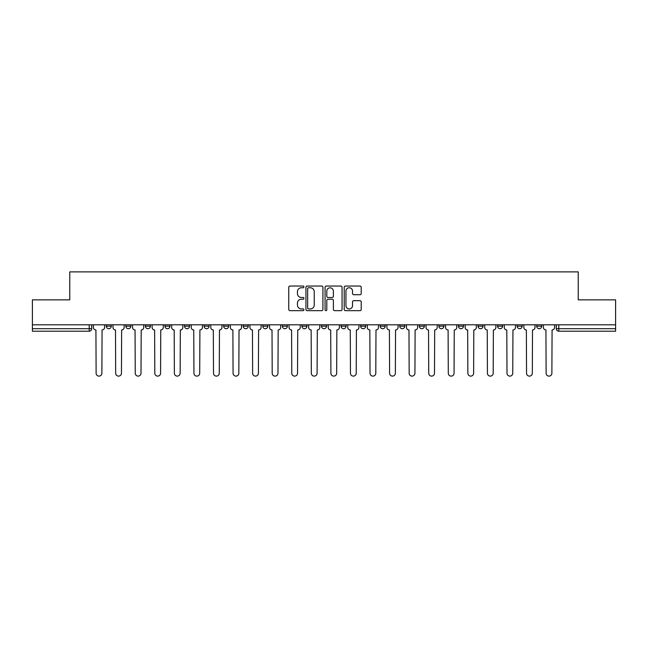 <?xml version="1.0" encoding="UTF-8"?>
<svg xmlns="http://www.w3.org/2000/svg" width="648" height="648" viewBox="0 0 648 648"><rect width="100%" height="100%" fill="white"/><g stroke="black" fill="none" stroke-linecap="round" stroke-linejoin="round"><path stroke-width="0.97" d="M303.936 286.902A0.859 0.859 0 0 0 303.07 286.043L289.988 286.043A1.231 1.231 0 0 0 288.757 287.275L288.757 309.428A1.231 1.231 0 0 0 289.988 310.659L303.07 310.659A0.859 0.859 0 0 0 303.936 309.801A0.859 0.859 0 0 0 303.07 308.942L301.377 308.942A3.937 3.937 0 0 1 297.44 304.997L297.44 303.151A3.937 3.937 0 0 1 301.377 299.214L303.07 299.214A0.859 0.859 0 0 0 303.936 298.355A0.859 0.859 0 0 0 303.07 297.489L301.377 297.489A3.937 3.937 0 0 1 297.44 293.552L297.44 291.705A3.937 3.937 0 0 1 301.377 287.761L303.07 287.761A0.859 0.859 0 0 0 303.936 286.902M497.583 326.195L497.583 324.818L497.583 326.195A2.511 2.511 0 0 0 500.086 328.706A2.511 2.511 0 0 1 497.583 326.195L502.597 326.195A2.511 2.511 0 0 1 500.086 328.706A2.511 2.511 0 0 0 502.597 326.195L502.597 324.818L502.597 326.195M321.489 324.818L321.489 326.195L326.511 326.195A2.511 2.511 0 0 1 324 328.706A2.511 2.511 0 0 1 321.489 326.195L321.489 324.818M262.796 324.818L262.796 326.195L267.81 326.195A2.511 2.511 0 0 1 265.307 328.706A2.511 2.511 0 0 1 262.796 326.195L262.796 324.818M223.665 324.818L223.665 326.195L228.679 326.195A2.511 2.511 0 0 1 226.176 328.706A2.511 2.511 0 0 1 223.665 326.195L223.665 324.818M204.096 324.818L204.096 326.195L209.118 326.195A2.511 2.511 0 0 1 206.607 328.706A2.511 2.511 0 0 1 204.096 326.195L204.096 324.818M164.965 324.818L164.965 326.195L169.987 326.195A2.511 2.511 0 0 1 167.476 328.706A2.511 2.511 0 0 1 164.965 326.195L164.965 324.818M359.98 294.719A1.231 1.231 0 0 0 361.211 293.487L361.211 287.275A1.231 1.231 0 0 0 359.98 286.043L345.449 286.043A1.231 1.231 0 0 0 344.218 287.275L344.218 309.428A1.231 1.231 0 0 0 345.449 310.659L359.98 310.659A1.231 1.231 0 0 0 361.211 309.428L361.211 301.919A1.231 1.231 0 0 0 359.98 300.688L353.759 300.688A1.231 1.231 0 0 0 352.528 301.919L352.528 305.645A3.297 3.297 0 0 1 349.24 308.942A3.297 3.297 0 0 1 345.943 305.645L345.943 291.057A3.297 3.297 0 0 1 349.24 287.761A3.297 3.297 0 0 1 352.528 291.057L352.528 293.487A1.231 1.231 0 0 0 353.759 294.719L359.98 294.719M32.4 324.818L32.4 299.854L69.773 299.854L69.773 271.885L578.227 271.885L578.227 299.854L615.6 299.854L615.6 324.818L32.4 324.818L32.4 328.706L91.724 328.706L91.724 324.818L91.724 328.706A2.511 2.511 0 0 1 89.213 331.209L32.4 331.209L32.4 328.706M322.923 287.275A1.231 1.231 0 0 0 321.692 286.043L307.168 286.043A1.231 1.231 0 0 0 305.937 287.275L305.937 309.428A1.231 1.231 0 0 0 307.168 310.659L321.692 310.659A1.231 1.231 0 0 0 322.923 309.428L322.923 287.275M326.309 286.043L340.832 286.043A1.231 1.231 0 0 1 342.063 287.275L342.063 309.428A1.231 1.231 0 0 1 340.832 310.659L334.619 310.659A1.231 1.231 0 0 1 333.388 309.428L333.388 300.445A1.231 1.231 0 0 0 332.157 299.214L328.034 299.214A1.231 1.231 0 0 0 326.803 300.445L326.803 309.801A0.859 0.859 0 0 1 325.936 310.659A0.859 0.859 0 0 1 325.077 309.801L325.077 287.275A1.231 1.231 0 0 1 326.309 286.043M556.276 324.818L556.276 328.706L615.6 328.706L615.6 331.209L558.787 331.209A2.511 2.511 0 0 1 556.276 328.706L556.276 324.818M615.6 324.818L615.6 328.706M541.728 324.818L541.728 326.195A2.511 2.511 0 0 1 539.217 328.706A2.511 2.511 0 0 1 536.714 326.195L541.728 326.195M536.714 324.818L536.714 326.195M517.145 324.818L517.145 326.195L522.167 326.195L522.167 324.818L522.167 326.195A2.511 2.511 0 0 1 519.655 328.706A2.511 2.511 0 0 1 517.145 326.195A2.511 2.511 0 0 0 519.655 328.706M478.013 324.818L478.013 326.195L483.035 326.195L483.035 324.818L483.035 326.195A2.511 2.511 0 0 1 480.524 328.706A2.511 2.511 0 0 1 478.013 326.195A2.511 2.511 0 0 0 480.524 328.706M463.466 326.195L463.466 324.818L463.466 326.195A2.511 2.511 0 0 1 460.955 328.706A2.511 2.511 0 0 1 458.452 326.195L463.466 326.195A2.511 2.511 0 0 1 460.955 328.706M458.452 324.818L458.452 326.195M443.904 324.818L443.904 326.195A2.511 2.511 0 0 1 441.393 328.706A2.511 2.511 0 0 1 438.882 326.195L443.904 326.195A2.511 2.511 0 0 1 441.393 328.706M438.882 324.818L438.882 326.195M424.335 324.818L424.335 326.195A2.511 2.511 0 0 1 421.824 328.706A2.511 2.511 0 0 1 419.321 326.195L424.335 326.195M419.321 324.818L419.321 326.195M404.773 324.818L404.773 326.195A2.511 2.511 0 0 1 402.262 328.706A2.511 2.511 0 0 1 399.751 326.195L404.773 326.195M399.751 324.818L399.751 326.195M385.204 324.818L385.204 326.195A2.511 2.511 0 0 1 382.693 328.706A2.511 2.511 0 0 1 380.19 326.195L385.204 326.195M380.19 324.818L380.19 326.195M365.642 324.818L365.642 326.195A2.511 2.511 0 0 1 363.131 328.706A2.511 2.511 0 0 1 360.62 326.195A2.511 2.511 0 0 0 363.131 328.706M360.62 324.818L360.62 326.195L365.642 326.195M346.073 324.818L346.073 326.195A2.511 2.511 0 0 1 343.562 328.706A2.511 2.511 0 0 1 341.059 326.195A2.511 2.511 0 0 0 343.562 328.706M341.059 324.818L341.059 326.195L346.073 326.195M326.511 324.818L326.511 326.195A2.511 2.511 0 0 1 324 328.706M306.941 324.818L306.941 326.195A2.511 2.511 0 0 1 304.439 328.706A2.511 2.511 0 0 1 301.928 326.195L306.941 326.195M301.928 324.818L301.928 326.195M287.38 324.818L287.38 326.195A2.511 2.511 0 0 1 284.869 328.706A2.511 2.511 0 0 1 282.358 326.195L287.38 326.195L287.38 324.818M282.358 324.818L282.358 326.195M267.81 324.818L267.81 326.195M248.249 324.818L248.249 326.195A2.511 2.511 0 0 1 245.738 328.706A2.511 2.511 0 0 1 243.227 326.195L248.249 326.195L248.249 324.818M243.227 324.818L243.227 326.195M228.679 324.818L228.679 326.195L228.679 324.818M209.118 326.195L209.118 324.818L209.118 326.195A2.511 2.511 0 0 1 206.607 328.706M189.548 324.818L189.548 326.195A2.511 2.511 0 0 1 187.045 328.706A2.511 2.511 0 0 1 184.534 326.195A2.511 2.511 0 0 0 187.045 328.706A2.511 2.511 0 0 0 189.548 326.195L189.548 324.818M184.534 324.818L184.534 326.195L189.548 326.195M169.987 324.818L169.987 326.195M150.417 324.818L150.417 326.195A2.511 2.511 0 0 1 147.914 328.706A2.511 2.511 0 0 1 145.403 326.195A2.511 2.511 0 0 0 147.914 328.706A2.511 2.511 0 0 0 150.417 326.195L145.403 326.195L145.403 324.818M125.834 324.818L125.834 326.195L130.856 326.195L130.856 324.818L130.856 326.195A2.511 2.511 0 0 1 128.345 328.706A2.511 2.511 0 0 1 125.834 326.195A2.511 2.511 0 0 0 128.345 328.706M106.272 324.818L106.272 326.195L111.286 326.195L111.286 324.818L111.286 326.195A2.511 2.511 0 0 1 108.783 328.706A2.511 2.511 0 0 1 106.272 326.195A2.511 2.511 0 0 0 108.783 328.706M89.213 324.818L89.213 331.209A2.511 2.511 0 0 0 91.724 328.706M308.521 287.761A0.859 0.859 0 0 0 307.654 288.627L307.654 308.075A0.859 0.859 0 0 0 308.521 308.942L310.303 308.942A3.937 3.937 0 0 0 314.248 304.997L314.248 291.705A3.937 3.937 0 0 0 310.303 287.761L308.521 287.761M333.388 291.122A3.297 3.297 0 0 0 330.091 287.825A3.297 3.297 0 0 0 326.803 291.122L326.803 296.257A1.231 1.231 0 0 0 328.034 297.489L332.157 297.489A1.231 1.231 0 0 0 333.388 296.257L333.388 291.122M93.417 324.818L93.417 327.451A2.511 2.511 0 0 0 95.928 329.954L96.115 373.224A2.884 2.884 0 0 0 98.998 376.115A2.884 2.884 0 0 0 101.882 373.224L102.068 329.954A2.511 2.511 0 0 0 104.579 327.451L104.579 324.818M112.979 324.818L112.979 327.451A2.511 2.511 0 0 0 115.49 329.954L115.676 373.224A2.884 2.884 0 0 0 118.56 376.115A2.884 2.884 0 0 0 121.451 373.224L121.638 329.954A2.511 2.511 0 0 0 124.141 327.451L124.141 324.818M132.548 324.818L132.548 327.451A2.511 2.511 0 0 0 135.059 329.954L135.246 373.224A2.884 2.884 0 0 0 138.129 376.115A2.884 2.884 0 0 0 141.013 373.224L141.199 329.954A2.511 2.511 0 0 0 143.71 327.451L143.71 324.818M152.11 324.818L152.11 327.451A2.511 2.511 0 0 0 154.621 329.954L154.807 373.224A2.884 2.884 0 0 0 157.691 376.115A2.884 2.884 0 0 0 160.583 373.224L160.769 329.954A2.511 2.511 0 0 0 163.272 327.451L163.272 324.818M171.679 324.818L171.679 327.451A2.511 2.511 0 0 0 174.191 329.954L174.377 373.224A2.884 2.884 0 0 0 177.26 376.115A2.884 2.884 0 0 0 180.144 373.224L180.33 329.954A2.511 2.511 0 0 0 182.841 327.451L182.841 324.818M191.241 324.818L191.241 327.451A2.511 2.511 0 0 0 193.752 329.954L193.938 373.224A2.884 2.884 0 0 0 196.822 376.115A2.884 2.884 0 0 0 199.706 373.224L199.9 329.954A2.511 2.511 0 0 0 202.403 327.451L202.403 324.818M210.811 324.818L210.811 327.451A2.511 2.511 0 0 0 213.314 329.954L213.508 373.224A2.884 2.884 0 0 0 216.392 376.115A2.884 2.884 0 0 0 219.275 373.224L219.461 329.954A2.511 2.511 0 0 0 221.972 327.451L221.972 324.818M230.372 324.818L230.372 327.451A2.511 2.511 0 0 0 232.883 329.954L233.069 373.224A2.884 2.884 0 0 0 235.953 376.115A2.884 2.884 0 0 0 238.837 373.224L239.031 329.954A2.511 2.511 0 0 0 241.534 327.451L241.534 324.818M249.942 324.818L249.942 327.451A2.511 2.511 0 0 0 252.445 329.954L252.639 373.224A2.884 2.884 0 0 0 255.523 376.115A2.884 2.884 0 0 0 258.406 373.224L258.593 329.954A2.511 2.511 0 0 0 261.104 327.451L261.104 324.818M269.503 324.818L269.503 327.451A2.511 2.511 0 0 0 272.014 329.954L272.201 373.224A2.884 2.884 0 0 0 275.084 376.115A2.884 2.884 0 0 0 277.968 373.224L278.162 329.954A2.511 2.511 0 0 0 280.665 327.451L280.665 324.818M289.073 324.818L289.073 327.451A2.511 2.511 0 0 0 291.576 329.954L291.77 373.224A2.884 2.884 0 0 0 294.654 376.115A2.884 2.884 0 0 0 297.537 373.224L297.724 329.954A2.511 2.511 0 0 0 300.235 327.451L300.235 324.818M308.634 324.818L308.634 327.451A2.511 2.511 0 0 0 311.145 329.954L311.332 373.224A2.884 2.884 0 0 0 314.215 376.115A2.884 2.884 0 0 0 317.099 373.224L317.293 329.954A2.511 2.511 0 0 0 319.796 327.451L319.796 324.818M328.204 324.818L328.204 327.451A2.511 2.511 0 0 0 330.707 329.954L330.901 373.224A2.884 2.884 0 0 0 333.785 376.115A2.884 2.884 0 0 0 336.668 373.224L336.855 329.954A2.511 2.511 0 0 0 339.366 327.451L339.366 324.818M347.765 324.818L347.765 327.451A2.511 2.511 0 0 0 350.276 329.954L350.463 373.224A2.884 2.884 0 0 0 353.346 376.115A2.884 2.884 0 0 0 356.23 373.224L356.424 329.954A2.511 2.511 0 0 0 358.927 327.451L358.927 324.818M367.335 324.818L367.335 327.451A2.511 2.511 0 0 0 369.838 329.954L370.032 373.224A2.884 2.884 0 0 0 372.916 376.115A2.884 2.884 0 0 0 375.8 373.224L375.986 329.954A2.511 2.511 0 0 0 378.497 327.451L378.497 324.818M386.897 324.818L386.897 327.451A2.511 2.511 0 0 0 389.408 329.954L389.594 373.224A2.884 2.884 0 0 0 392.477 376.115A2.884 2.884 0 0 0 395.361 373.224L395.555 329.954A2.511 2.511 0 0 0 398.058 327.451L398.058 324.818M406.466 324.818L406.466 327.451A2.511 2.511 0 0 0 408.969 329.954L409.163 373.224A2.884 2.884 0 0 0 412.047 376.115A2.884 2.884 0 0 0 414.931 373.224L415.117 329.954A2.511 2.511 0 0 0 417.628 327.451L417.628 324.818M426.028 324.818L426.028 327.451A2.511 2.511 0 0 0 428.539 329.954L428.725 373.224A2.884 2.884 0 0 0 431.609 376.115A2.884 2.884 0 0 0 434.492 373.224L434.687 329.954A2.511 2.511 0 0 0 437.189 327.451L437.189 324.818M445.597 324.818L445.597 327.451A2.511 2.511 0 0 0 448.1 329.954L448.295 373.224A2.884 2.884 0 0 0 451.178 376.115A2.884 2.884 0 0 0 454.062 373.224L454.248 329.954A2.511 2.511 0 0 0 456.759 327.451L456.759 324.818M465.159 324.818L465.159 327.451A2.511 2.511 0 0 0 467.67 329.954L467.856 373.224A2.884 2.884 0 0 0 470.74 376.115A2.884 2.884 0 0 0 473.623 373.224L473.81 329.954A2.511 2.511 0 0 0 476.32 327.451L476.32 324.818M484.728 324.818L484.728 327.451A2.511 2.511 0 0 0 487.231 329.954L487.418 373.224A2.884 2.884 0 0 0 490.309 376.115A2.884 2.884 0 0 0 493.193 373.224L493.379 329.954A2.511 2.511 0 0 0 495.89 327.451L495.89 324.818M504.29 324.818L504.29 327.451A2.511 2.511 0 0 0 506.801 329.954L506.987 373.224A2.884 2.884 0 0 0 509.871 376.115A2.884 2.884 0 0 0 512.754 373.224L512.941 329.954A2.511 2.511 0 0 0 515.452 327.451L515.452 324.818M523.859 324.818L523.859 327.451A2.511 2.511 0 0 0 526.362 329.954L526.549 373.224A2.884 2.884 0 0 0 529.44 376.115A2.884 2.884 0 0 0 532.324 373.224L532.51 329.954A2.511 2.511 0 0 0 535.021 327.451L535.021 324.818M543.421 324.818L543.421 327.451A2.511 2.511 0 0 0 545.932 329.954L546.118 373.224A2.884 2.884 0 0 0 549.002 376.115A2.884 2.884 0 0 0 551.885 373.224L552.072 329.954A2.511 2.511 0 0 0 554.583 327.451L554.583 324.818M558.787 324.818L558.787 331.209"/></g></svg>
